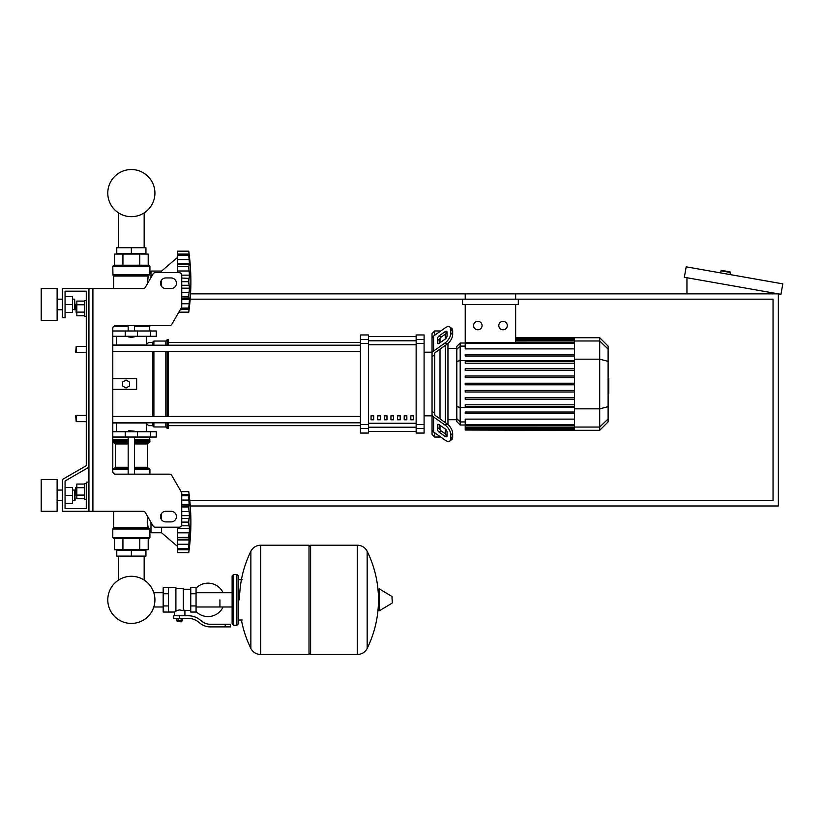 <?xml version="1.0" encoding="UTF-8"?>
<svg xmlns="http://www.w3.org/2000/svg" width="824" height="824" viewBox="0 0 824 824"><rect width="100%" height="100%" fill="white"/><g stroke="black" fill="none" stroke-linecap="round" stroke-linejoin="round"><path stroke-width="1.24" d="M88.93 288.554L143.077 288.554A2.647 2.647 0 0 0 145.374 287.226L153.037 273.97A2.647 2.647 0 0 1 155.324 272.641L179.086 272.641A2.647 2.647 0 0 1 181.733 275.298L181.733 306.404A2.647 2.647 0 0 1 181.383 307.733L171.783 324.347A2.647 2.647 0 0 1 169.487 325.676L115.442 325.676A2.647 2.647 0 0 0 112.795 328.333L112.795 471.513A2.647 2.647 0 0 0 115.442 474.171L169.487 474.171A2.647 2.647 0 0 1 171.783 475.489L181.383 492.113A2.647 2.647 0 0 1 181.733 493.442L181.733 524.548A2.647 2.647 0 0 1 179.086 527.195L155.324 527.195A2.647 2.647 0 0 1 153.037 525.877L145.374 512.61A2.647 2.647 0 0 0 143.077 511.292L88.93 511.292L88.93 288.554L62.418 288.554L62.418 317.724L65.065 317.724L65.065 291.202L86.273 291.202L86.273 465.694L62.418 479.475L62.418 511.292L88.93 511.292M165.83 277.946A5.305 5.305 0 0 0 160.525 283.25A5.305 5.305 0 0 0 165.83 288.554L171.124 288.554A5.305 5.305 0 0 0 176.429 283.25A5.305 5.305 0 0 0 171.124 277.946L165.83 277.946M171.124 511.292A5.305 5.305 0 0 1 176.429 516.596A5.305 5.305 0 0 1 171.124 521.901L165.83 521.901A5.305 5.305 0 0 1 160.525 516.596A5.305 5.305 0 0 1 165.83 511.292L171.124 511.292M153.037 273.97A2.647 2.647 0 0 1 155.324 272.641M179.086 272.641A2.647 2.647 0 0 1 181.733 275.298M181.733 306.404A2.647 2.647 0 0 1 181.383 307.733M189.386 305.992L188.758 312.152L178.829 312.152L171.783 324.347A2.647 2.647 0 0 1 169.487 325.676M65.065 291.202L86.273 291.202L65.065 291.202L86.273 291.202L65.065 291.202L86.273 291.202L86.273 300.482L84.687 300.482L84.687 316.395L86.273 316.395L86.273 346.358L76.199 346.358L76.199 352.724L75.674 352.188L76.199 346.358M76.199 304.2L75.674 304.726L76.199 312.687L76.199 304.2L76.838 304.2M84.687 301.09L76.838 301.09L76.838 315.788L84.687 315.788M84.687 304.767L76.838 304.767M84.687 312.111L76.838 312.111M86.273 499.354L84.687 499.354L84.687 483.451L86.273 483.451M76.199 487.159L76.199 495.646L75.674 487.695L76.838 487.159M84.687 498.747L76.838 498.747L76.838 484.059L84.687 484.059M84.687 495.08L76.838 495.08M84.687 487.726L76.838 487.726M189.386 546.497L188.758 552.657A220.235 220.235 0 0 0 188.758 491.671L181.125 491.671L171.783 475.489M88.93 482.122L86.273 482.122L86.273 508.635L65.065 508.635L65.065 481L88.93 467.218M118.543 549.742L118.543 550.267L118.543 549.742M118.543 556.097L118.543 580.065A23.577 23.577 0 0 0 107.779 599.851A23.577 23.577 0 0 1 131.356 576.285A23.577 23.577 0 0 1 154.922 599.851A23.577 23.577 0 0 0 144.159 580.065A23.577 23.577 0 0 1 131.356 623.428A23.577 23.577 0 0 1 107.779 599.851A23.577 23.577 0 0 0 131.356 623.428A23.577 23.577 0 0 0 144.159 580.065A23.577 23.577 0 0 1 131.356 623.428A23.577 23.577 0 0 1 118.543 580.065A23.577 23.577 0 0 0 131.356 623.428A23.577 23.577 0 0 0 154.922 599.851A23.577 23.577 0 0 1 131.356 623.428A23.577 23.577 0 0 1 118.543 580.065A23.577 23.577 0 0 0 131.356 623.428A23.577 23.577 0 0 0 154.922 599.851A23.577 23.577 0 0 1 131.356 623.428A23.577 23.577 0 0 1 118.543 580.065A23.577 23.577 0 0 0 127.741 623.15A23.577 23.577 0 0 0 153.82 606.989L163.173 606.989M144.159 549.742L144.159 550.267L144.159 549.742M144.159 556.097L144.159 580.065A23.577 23.577 0 0 1 153.82 592.724A23.577 23.577 0 0 0 144.159 580.065A23.577 23.577 0 0 1 153.82 592.724L163.173 592.724M118.543 254.08L118.543 253.555L118.543 254.08M118.543 247.715L118.543 212.891M144.159 254.08L144.159 253.555L144.159 254.08M144.159 247.715L144.159 212.891M76.199 415.306L75.674 415.832L76.199 421.661L76.199 415.306L86.273 415.306L86.273 352.724L86.273 415.306M190.293 505.988L778.35 505.988L778.35 293.859L515.649 293.859L515.649 299.163M465.22 299.163L465.22 293.859L190.55 293.859M190.19 299.163L773.046 299.163L773.046 500.683L189.829 500.683M720.65 272.919L721.021 270.828A0.525 0.525 0 0 1 721.628 270.396L729.992 271.868A0.525 0.525 0 0 1 730.424 272.487L730.054 274.567M686.948 293.859L686.948 277.739M782.8 283.868L780.956 294.322L684.342 277.286L686.186 266.832L782.8 283.868M219.926 599.851L219.926 606.989L219.926 599.851M196.06 611.542A16.707 16.707 0 0 0 223.098 606.989M223.098 592.724A16.707 16.707 0 0 0 196.06 588.161M168.477 587.656L175.903 587.656L175.903 611.449L174.317 612.047L163.173 612.047L163.173 587.656L168.477 587.656L168.477 612.047M190.756 610.46L184.916 610.46L184.916 615.765M190.756 593.754L190.756 612.047L196.06 612.047L196.06 587.656L190.756 587.656L190.756 593.754L196.06 593.754M190.756 589.242L183.33 589.242M183.33 609.76L184.916 610.46M175.903 610.605L179.622 609.945L183.33 610.605L183.33 588.449L175.903 588.449M181.733 621.327L177.5 621.327L181.208 621.863L181.733 620.802M181.146 618.412L181.146 620.802L182.681 620.802L182.681 618.412M176.552 618.412L176.552 620.802L181.146 620.802M178.087 618.412L178.087 620.802M225.22 626.899L230.524 626.899L230.524 624.252L225.22 624.252L225.22 626.899L210.192 626.899A15.913 15.913 0 0 1 200.263 623.418L198.368 621.904A15.913 15.913 0 0 0 188.428 618.412L173.648 618.412L173.648 615.765L179.622 615.765L179.622 618.412M179.622 615.765L188.428 615.765A18.561 18.561 0 0 1 200.026 619.833L201.911 621.347A13.256 13.256 0 0 0 210.192 624.252L225.22 624.252M190.756 605.949L196.06 605.949M168.477 593.754L163.173 593.754M168.477 605.949L163.173 605.949M357.276 654.472L357.276 545.231L357.41 654.472A10.867 10.867 0 0 0 367.164 648.416L367.164 551.297A10.867 10.867 0 0 0 357.41 545.231L310.607 545.231L310.607 654.472L357.276 654.472M378.35 599.851L378.35 589.49L379.359 588.923L379.359 610.79L378.35 610.213L378.35 599.851M392.276 599.851L392.276 602.663L392.276 599.851M241.411 620.009A109.777 109.777 0 0 0 250.867 648.416L250.867 551.297A10.867 10.867 0 0 1 260.621 545.231L309.01 545.231L309.01 654.472L260.755 654.472L260.755 545.231L260.621 654.472A10.867 10.867 0 0 1 250.867 648.416L250.867 599.851M236.89 574.4L233.707 574.4L233.707 625.313L236.89 625.313L236.89 574.4L238.486 575.986L238.486 623.716L238.486 620.009L242.194 620.009M86.273 465.694L86.273 346.358M86.273 508.635L65.065 508.635L86.273 508.635L65.065 508.635L86.273 508.635L65.065 508.635L65.065 503.33L72.491 503.33L72.491 487.427L65.065 487.427L65.065 481L65.065 503.33M112.795 431.745L156.282 431.745L156.282 437.039L112.795 437.039M128.173 431.209L134.539 431.209L128.698 430.684L128.173 431.745M177.356 546.291L161.586 532.768L150.977 532.768L150.977 522.313M181.733 515.639L189.438 515.639L188.758 522.107L189.438 528.678L188.758 548.599L189.396 546.456M181.733 504.35L189.438 504.35L188.758 506.873L189.438 515.639M181.125 491.671L188.758 491.671L189.438 497.83L188.758 495.729L189.118 505.215L181.733 505.04M189.118 496.439L188.758 495.729L181.733 495.729M189.396 497.171L189.263 495.832M189.087 494.338L188.974 493.391L189.087 494.338M181.733 500.075L189.118 500.075L189.118 505.215M181.733 511.508L189.118 511.508L189.345 513.393L188.809 508.614M181.733 518.523L189.118 518.523L189.396 516.844L188.995 518.904M189.345 526.824L189.118 525.794L189.345 526.824M189.345 530.924L189.396 530.048L189.345 530.924M189.345 541.996L189.118 544.252L189.438 539.977L189.118 544.252L177.356 544.252L177.356 539.977L189.438 539.977L189.396 541.141M188.851 551.915L188.974 550.926L188.851 551.915M189.345 547.754L189.396 547.146L189.345 547.754M177.356 552.657L188.758 552.657L177.356 552.657L177.356 548.599L188.758 548.599L189.118 547.888M189.417 546.425L189.118 549.763L189.438 546.497L189.118 549.763L177.356 549.763L189.118 549.763M188.758 548.547L177.356 548.547L177.356 544.252M177.356 539.977L177.356 539.277L189.118 539.112L189.438 539.977M177.356 539.277L177.356 537.454L188.758 537.454L189.118 539.112M188.758 537.361L177.356 537.454M177.356 537.361L177.356 528.678L189.438 528.678M177.356 528.678L177.356 527.195M161.586 513.414L161.586 519.779M161.586 527.195L161.586 532.768M116.771 556.097L145.941 556.097L145.941 550.267L116.771 550.267L116.771 556.097M131.356 556.097L131.356 550.267M148.856 538.597L113.856 538.597L112.795 537.536L149.917 537.536L148.856 538.597L149.917 537.536L148.856 538.597L149.917 537.536L149.917 530.12L150.977 530.12M149.917 530.12L148.207 527.772L147.238 521.87M149.474 529.008L112.795 529.008L112.795 537.536L113.856 538.597M113.588 511.292L113.588 527.772L148.207 527.772L147.238 522.159L148.011 517.163M113.434 528.153L149.175 528.637L112.795 529.008L113.588 527.772M148.196 538.597L148.196 549.742L114.515 549.742L114.515 538.597M139.771 538.597L139.771 549.742M122.93 538.597L122.93 549.742M149.917 474.171L149.917 469.392L134.539 469.392M128.173 468.331L113.856 468.331L112.795 469.392L113.856 468.331M134.539 467.27L147.342 467.27L147.342 443.94L134.539 443.94M128.173 467.27L115.37 467.27L115.37 443.94L114.309 442.879M128.173 442.879L113.856 442.879L112.795 441.818L113.856 442.879M134.539 441.818L149.917 441.818L149.381 437.039M128.173 440.222L112.795 440.222L112.795 439.697L128.173 439.697M128.173 437.575L112.795 437.575L113.321 437.039M149.917 437.575L134.539 437.575M149.917 439.697L134.539 439.697M149.649 439.964L134.539 439.964M128.173 439.964L113.063 439.964M149.917 440.222L134.539 440.222M148.856 442.879L149.917 441.818L148.856 442.879L149.917 441.818L148.856 442.879L134.539 442.879M148.856 468.331L149.917 469.392L148.856 468.331L149.917 469.392L148.856 468.331L134.539 468.331M188.923 519.326L188.861 519.841M188.809 520.438L188.778 521.139M181.733 506.956L188.758 506.956L188.778 507.872M188.923 510.025L188.995 510.695M181.733 522.21L188.758 522.21L188.778 523.188M188.809 523.879L188.861 524.486M177.356 532.819L189.118 532.819L188.861 534.992M188.809 535.713L188.778 536.455M189.118 500.075L189.438 504.35L189.118 500.075M189.345 496.563L189.118 494.554L181.733 494.554M189.118 511.508L188.861 509.325M131.356 337.346L128.173 336.81L134.539 336.81L131.356 337.346M177.356 257.531L161.586 271.055L161.586 272.641M161.586 280.067L161.586 286.433M161.586 271.055L150.977 271.055L150.977 277.534M189.345 290.429L189.396 289.543L189.345 290.429M189.345 301.502L188.758 308.094L189.438 305.992L189.118 309.268L189.396 306.652M188.851 311.41L188.974 310.432L188.851 311.41M181.167 308.094L188.758 308.094L189.118 307.383M181.733 299.473L189.438 299.473L189.396 300.636M181.733 288.184L189.438 288.184L188.758 296.867L189.438 299.473L189.118 298.607L181.733 298.772M181.733 275.144L189.438 275.144L188.758 281.612L189.438 288.184M189.118 255.934L188.758 255.224L177.356 255.224L177.356 251.166L188.758 251.166L189.438 257.325L188.758 255.224L189.438 263.845L188.758 266.368L177.356 266.368L177.356 263.845L189.438 263.845L188.758 266.368L189.438 275.144M177.356 272.641L177.356 266.461L188.758 266.461L188.778 267.367M189.438 263.845L189.118 264.71L177.356 264.545M177.356 263.845L177.356 255.275L188.758 255.275M189.438 257.325L189.118 254.06L189.417 257.397M189.087 253.844L188.974 252.896L189.087 253.844M189.396 262.681L189.263 260.93M189.345 276.998L189.396 276.339L189.345 276.998M177.356 271.003L189.118 271.003L189.345 272.899L188.809 268.109M178.829 312.152L188.758 312.152A220.235 220.235 0 0 0 188.758 251.166L177.356 251.166M145.941 247.715L116.771 247.715L116.771 253.555L145.941 253.555L145.941 247.715M131.356 247.715L131.356 253.555M131.356 265.225L148.856 265.225L149.917 266.286L112.795 266.286L113.856 265.225L131.356 265.225M150.977 273.702L149.917 273.702L148.207 276.05L147.383 283.765M149.917 273.702L149.917 266.286L148.856 265.225M149.175 275.185L112.95 275.185L112.795 266.286L113.856 265.225M113.588 288.554L113.588 276.05L148.207 276.05L147.238 281.952M139.771 265.225L139.771 254.08L148.196 254.08L148.196 265.225M114.515 265.225L114.515 254.08L139.771 254.08M122.93 265.225L122.93 254.08M149.381 325.676L149.917 330.98M113.856 326.211L128.173 326.211M134.539 326.211L149.917 326.211M181.733 303.747L189.118 303.747L189.438 299.473M181.733 292.314L189.118 292.314L181.733 292.314L189.118 292.314L188.861 294.498M188.809 295.208L188.778 295.95M181.733 281.705L188.758 281.705L188.778 282.683M188.809 283.384L188.861 283.981M181.733 278.028L188.995 278.399M188.923 278.821L188.861 279.336M188.809 279.933L188.778 280.634M188.923 269.52L188.995 270.19M177.356 254.06L189.118 254.06L189.263 255.337M189.345 256.058L189.396 256.676M189.345 307.259L189.118 309.268L180.497 309.268L189.118 309.268M189.345 261.826L189.118 259.57L177.356 259.57M189.118 271.003L188.861 268.83M112.795 336.285L156.282 336.285L156.282 330.98L112.795 330.98M154.922 193.094A23.577 23.577 0 0 0 131.356 169.528A23.577 23.577 0 0 0 107.779 193.094A23.577 23.577 0 0 0 131.356 216.671A23.577 23.577 0 0 0 154.922 193.094M608.112 378.515L608.751 378.515L608.751 389.505L608.112 389.505M608.751 388.186L608.112 388.186M608.751 389.505L608.751 393.316L608.112 393.316M608.751 393.316L608.112 393.553M434.701 335.265L434.701 330.98L440.006 330.98L440.006 331.516L440.758 330.98M434.701 413.257L434.701 414.338A2.647 1.875 0 0 0 435.474 415.656L447.051 423.845L445.176 425.163L433.599 416.985A5.305 3.749 180 0 1 432.044 414.338L432.044 411.341L434.701 413.257L434.701 354.773L432.044 356.689L432.044 353.692A5.305 3.749 0 0 1 433.599 351.045L445.176 342.856L447.051 344.185L435.474 352.363A2.647 1.875 180 0 0 434.701 353.692L434.701 354.773M424.092 415.832L432.044 415.832L432.044 434.392L434.701 437.039L434.701 432.765M434.701 437.039L440.006 437.039L440.006 436.514L440.758 437.039M440.006 429.757L440.006 425.266L440.006 429.757M440.006 418.86L440.006 349.16L440.006 418.86M440.006 342.763L440.006 338.273L440.006 342.763M437.348 342.763L437.348 339.014A2.647 1.329 125.3 0 1 439.223 335.811L445.176 331.608A2.647 1.329 125.3 0 1 446.701 331.32A2.647 1.329 125.3 0 1 447.051 332.154L447.051 335.904A2.647 1.329 125.3 0 1 445.176 339.107L439.223 343.309A2.647 1.329 125.3 0 1 437.699 343.598A2.647 1.329 125.3 0 1 437.348 342.763L438.605 343.649M445.176 331.608L447.051 332.937L441.098 337.14A2.647 1.329 -54.7 0 0 439.223 340.343L439.223 343.309M437.348 429.016L437.348 425.266A2.647 1.329 54.7 0 1 437.699 424.422A2.647 1.329 54.7 0 1 439.223 424.71L439.223 427.687A2.647 1.329 -125.3 0 0 441.098 430.89L447.051 435.093L445.176 436.421L439.223 432.209A2.647 1.329 54.7 0 1 437.348 429.016L439.223 427.687M439.223 424.71L445.176 428.913A2.647 1.329 54.7 0 1 447.051 432.116L447.051 435.865A2.647 1.329 54.7 0 1 446.701 436.71A2.647 1.329 54.7 0 1 445.176 436.421M447.051 344.185A7.952 3.976 -54.7 0 0 452.675 334.585L452.675 330.826A7.952 3.976 -54.7 0 0 451.634 328.312L449.76 326.984A7.952 3.976 125.3 0 0 445.176 327.859L433.599 336.038A5.305 3.749 180 0 0 432.044 338.695L432.044 353.692M452.675 334.585L450.8 333.257A7.952 3.976 125.3 0 1 445.176 342.856M450.8 333.257L450.8 329.507L452.675 330.826M449.76 326.984A7.952 3.976 125.3 0 1 450.8 329.507M432.044 414.338L432.044 429.335A5.305 3.749 0 0 0 433.599 431.982L445.176 440.171A7.952 3.976 54.7 0 0 449.76 441.036L451.634 439.707A7.952 3.976 -125.3 0 0 452.675 437.194L452.675 433.445A7.952 3.976 -125.3 0 0 447.051 423.845M452.675 437.194L450.8 438.523A7.952 3.976 54.7 0 1 449.76 441.036M450.8 438.523L450.8 434.773L452.675 433.445M445.176 425.163A7.952 3.976 54.7 0 1 450.8 434.773M434.701 330.98L432.044 333.627L432.044 352.188L432.044 341.682M424.092 352.188L432.044 352.188L432.044 415.832M456.815 419.704L447.957 419.704M456.815 348.325L447.957 348.325M445.3 334.163L445.3 339.004M445.3 345.411L445.3 422.609M445.3 429.016L445.3 433.857M503.042 321.319A4.244 4.244 0 0 1 507.285 325.562A4.244 4.244 0 0 1 503.042 329.806A4.244 4.244 0 0 1 498.798 325.562A4.244 4.244 0 0 1 503.042 321.319M477.827 321.319A4.244 4.244 0 0 1 482.071 325.562A4.244 4.244 0 0 1 477.827 329.806A4.244 4.244 0 0 1 473.584 325.562A4.244 4.244 0 0 1 477.827 321.319M462.563 299.163L462.563 304.468L518.306 304.468L518.306 299.163M574.493 348.892L465.22 348.892L465.22 304.468M515.649 304.468L515.649 342.475M465.22 293.859L515.649 293.859M460.173 343.021L456.815 346.379L456.815 421.641L460.173 425.009L460.173 343.021L465.22 343.021M447.957 424.556L447.957 343.464M465.22 430.035L574.493 430.313L465.22 430.035L465.22 419.128L574.493 419.128M574.493 384.808L465.22 384.808L574.493 384.808L465.22 384.808L574.493 384.808L465.22 384.808L465.22 383.222L574.493 383.222M599.707 337.716L599.707 430.313L608.112 421.909L608.112 346.121L599.707 337.716L574.493 337.716L574.493 430.035M465.22 399.207L574.493 399.207L465.22 399.207L465.22 397.621L574.493 397.621L465.22 397.621M465.22 392.008L574.493 392.008L465.22 392.008L465.22 390.422L574.493 390.422L465.22 390.422M465.22 413.617L574.493 413.617L465.22 413.617L465.22 412.021L574.493 412.021L465.22 412.021M465.22 406.417L574.493 406.417L465.22 406.417L465.22 404.821L574.493 404.821L465.22 404.821M574.493 368.812L465.22 368.812L465.22 370.409L574.493 370.409M574.493 376.012L465.22 376.012L465.22 377.608L574.493 377.608M574.493 354.413L465.22 354.413L465.22 355.999L574.493 355.999M574.493 361.612L465.22 361.612L465.22 363.199L574.493 363.199M410.836 415.832L413.483 415.832L413.483 419.807L410.836 419.807L410.836 415.832M404.203 415.832L406.86 415.832L406.86 419.807L404.203 419.807L404.203 415.832M397.58 415.832L400.227 415.832L400.227 419.807L397.58 419.807L397.58 415.832M390.947 415.832L393.594 415.832L393.594 419.807L390.947 419.807L390.947 415.832M384.314 415.832L386.971 415.832L386.971 419.807L384.314 419.807L384.314 415.832M377.691 415.832L380.338 415.832L380.338 419.807L377.691 419.807L377.691 415.832M371.058 415.832L373.715 415.832L373.715 419.807L371.058 419.807L371.058 415.832M416.141 336.614L368.41 336.614L416.141 336.594M368.41 431.416L416.141 431.416L368.41 431.436M368.41 343.495L368.41 334.956L360.449 334.956L360.449 433.063L368.41 433.063L368.41 343.495L360.449 343.495M416.141 343.495L424.092 343.495L424.092 334.956L416.141 334.956L416.141 433.063L424.092 433.063L424.092 424.535L416.141 424.535M424.092 343.495L424.092 424.535M112.795 351.57L360.449 351.57M112.795 345.204L360.449 345.204M373.715 419.807L373.715 415.832M371.058 419.632L373.715 419.632M112.795 422.99L145.941 422.99L148.588 425.648L152.564 425.648L153.892 426.966L165.83 426.966L167.148 428.295L168.477 428.295L168.477 422.815M112.795 345.029L145.941 345.029L148.588 342.382L152.564 342.382L153.892 341.054L165.83 341.054L167.148 339.735L168.477 339.735L168.477 345.204M112.795 378.71L136.66 378.71L136.66 389.319L112.795 389.319M152.564 425.648L152.564 422.815M152.564 416.46L152.564 351.57M152.564 345.204L152.564 342.382M126.051 387.991L122.601 386.003L122.601 382.027L126.051 380.029L129.502 382.027L129.502 386.003L126.051 387.991M168.477 416.46L168.477 351.57M167.148 428.295L167.148 422.815M167.148 416.46L167.148 351.57M167.148 345.204L167.148 339.735M165.83 426.966L165.83 422.815M165.83 416.46L165.83 351.57M165.83 345.204L165.83 341.054M153.892 426.966L153.892 422.815M153.892 416.46L153.892 351.57M153.892 345.204L153.892 341.054M41.2 320.371L41.2 288.554L57.114 288.554L57.114 320.371L41.2 320.371M74.613 309.762L74.613 299.163L75.139 309.237L72.491 309.762M41.2 495.378L41.2 511.292L57.114 511.292L57.114 479.475L41.2 479.475L41.2 495.378M74.613 500.683L75.139 500.158L74.613 490.074L74.613 500.683L72.491 500.683M65.065 495.378L72.491 495.378M65.065 296.506L72.491 296.506L72.491 312.42L65.065 312.42M65.065 304.468L72.491 304.468M86.273 291.202L86.273 300.482L86.273 291.202M65.065 487.427L65.065 481M92.906 288.554L92.906 511.292M721.021 270.828L730.424 272.487M357.41 654.472L357.41 545.231M392.276 602.663L391.956 596.473L379.359 588.923M260.621 545.231L260.621 654.472M150.504 437.039L150.504 431.745M125.238 437.039L125.238 431.745M137.464 437.039L137.464 431.745M188.758 522.107L181.733 522.107M188.758 506.873L181.733 506.873M181.733 495.78L188.758 495.78M181.424 525.794L189.118 525.794M128.173 469.392L112.795 469.392M128.173 441.818L112.795 441.818M128.173 443.94L115.37 443.94M188.758 308.042L181.198 308.042M181.733 296.949L188.758 296.949M188.758 296.867L181.733 296.867M181.733 285.289L189.118 285.289M188.758 281.612L181.733 281.612M148.495 275.669L113.434 275.669L112.795 274.814L149.474 274.814M150.504 330.98L150.504 336.285M125.238 330.98L125.238 336.285M137.464 330.98L137.464 336.285M608.751 384.025L608.112 384.025M608.751 379.843L608.112 379.843M439.223 340.343L437.348 339.014M441.098 337.14L439.223 335.811M438.605 424.381L437.348 425.266M441.098 430.89L439.223 432.209M433.599 351.045L433.599 336.038M433.599 431.982L433.599 416.985M574.493 338.788L515.649 338.788M574.493 339.601L515.649 339.601M608.112 349.098L599.707 340.982L515.649 340.992M465.22 346.101L460.173 346.101L456.815 349.345M574.493 360.552L460.173 360.552L456.815 361.417M465.22 421.929L460.173 421.929L456.815 418.674M456.815 406.603L460.173 407.468L574.493 407.468M574.493 343.278L465.22 343.278M574.493 428.418L465.22 428.418M574.493 429.242L465.22 429.242M574.493 424.751L465.22 424.751M608.112 418.932L599.707 427.048L465.22 427.038M574.493 359.182L599.707 359.182L608.112 361.355M574.493 408.838L599.707 408.838L608.112 406.675M416.141 340.806L368.41 340.806M416.141 423.258L368.41 423.258M368.41 427.213L416.141 427.213M368.41 344.772L416.141 344.772M368.41 339.498L360.449 339.498M424.092 339.498L416.141 339.498M368.41 424.535L360.449 424.535M360.449 428.532L368.41 428.532M416.141 428.532L424.092 428.532M76.838 312.687L76.199 312.687M76.838 495.646L76.199 495.646M86.273 421.661L76.199 421.661M86.273 352.724L76.199 352.724M232.121 606.989L196.06 606.989M233.707 625.313L232.121 623.716L232.121 575.986L232.121 592.724L196.06 592.724M174.317 612.047L174.317 615.765M177.5 620.802L177.5 621.327M238.486 579.705L242.194 579.705M367.164 648.416A109.777 109.777 0 0 0 378.35 605.249M378.35 594.465A109.777 109.777 0 0 0 367.164 551.297M391.956 596.473L392.276 597.05M391.956 603.23L379.359 610.79M309.01 546.817L310.607 545.231M309.01 652.886L310.607 654.472M250.867 551.297A109.777 109.777 0 0 0 239.547 599.851M233.707 574.4L232.121 575.986M236.89 625.313L238.486 623.716M116.431 422.99L116.431 431.745M146.281 431.745L146.281 423.34M128.173 437.039L128.173 474.171M134.539 474.171L134.539 437.039M134.539 431.745L134.539 431.209M181.733 495.245L188.82 495.245M177.356 549.072L188.82 549.072M147.342 467.27L148.402 468.331M147.342 443.94L148.402 442.879M115.37 467.27L114.309 468.331M134.539 325.676L134.539 330.98M134.539 336.285L134.539 336.81M128.173 325.676L128.173 330.98M128.173 336.285L128.173 336.81M180.889 308.578L188.82 308.578M177.356 254.75L188.82 254.75M146.281 336.285L146.281 344.69M116.431 336.285L116.431 345.029M574.493 337.716L515.649 337.716M515.649 337.984L574.493 337.984M515.649 338.808L574.493 338.808M515.649 340.199L574.493 340.199M465.22 425.009L460.173 425.009M465.22 342.475L574.493 342.475M574.493 429.211L465.22 429.211M574.493 425.544L465.22 425.544M574.493 427.831L465.22 427.831M599.707 430.313L574.493 430.313M168.477 425.648L360.449 425.648M168.477 342.382L360.449 342.382M360.449 416.46L112.795 416.46M360.449 422.815L112.795 422.815M57.114 309.762L62.418 309.762M62.418 500.683L57.114 500.683M72.491 490.074L74.613 490.074M62.418 490.074L57.114 490.074M72.491 299.163L74.613 299.163M62.418 299.163L57.114 299.163"/></g></svg>
